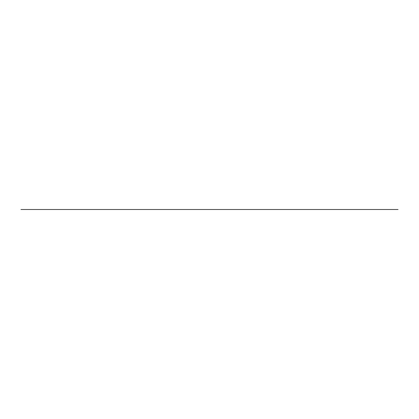 <?xml version="1.0" encoding="UTF-8"?>
<svg xmlns="http://www.w3.org/2000/svg" width="419" height="419" viewBox="0 0 419 419"><rect width="100%" height="100%" fill="white"/><g stroke="black" fill="none" stroke-linecap="round" stroke-linejoin="round"><path stroke-width="0.63" d="M45.472 209.5L388.23 209.5M45.88 209.5L388.638 209.5M128.544 209.5L157.24 209.5M102.927 209.5L42.062 209.5M85.507 209.5L49.851 209.5M156.418 209.5L34.274 209.5M177.122 209.5L257.287 209.5M85.916 209.5L61.734 209.5M45.132 209.5L20.95 209.5M109.28 209.5L65.422 209.5M104.771 209.5L110.511 209.5M76.08 209.5L50.668 209.5M77.719 209.5L54.763 209.5M39.601 209.5L44.519 209.5M184.7 209.5L211.752 209.5M254.38 209.5L221.593 209.5M368.741 209.5L319.964 209.5M319.556 209.5L329.392 209.5M361.361 209.5L383.909 209.5M378.991 209.5L358.496 209.5M180.599 209.5L260.12 209.5M259.303 209.5L179.782 209.5M174.456 209.5L253.972 209.5M253.155 209.5L173.634 209.5M65.013 209.5L24.433 209.5M305.247 209.5L309.919 209.5L305.247 209.5M342.391 209.5L352.918 209.5L342.391 209.5M395.148 209.5L380.389 209.5L395.148 209.5M273.853 209.5L216.67 209.5L273.853 209.5M274.262 209.5L341.894 209.5L274.262 209.5M355.008 209.5L309.72 209.5L355.008 209.5M398.05 209.5L306.645 209.5L398.05 209.5M272.622 209.5L160.927 209.5L272.622 209.5M273.036 209.5L378.168 209.5L273.036 209.5M124.762 209.5L129.199 209.5L124.762 209.5M80.998 209.5L93.154 209.5L80.998 209.5M56.335 209.5L37.469 209.5L56.335 209.5M160.519 209.5L92.887 209.5L160.519 209.5M79.359 209.5L124.653 209.5L79.359 209.5M36.731 209.5L128.135 209.5L36.731 209.5M161.744 209.5L56.607 209.5L161.744 209.5M43.288 209.5L71.984 209.5L43.288 209.5M87.147 209.5L107.233 209.5M347.393 209.5L327.307 209.5"/></g></svg>
